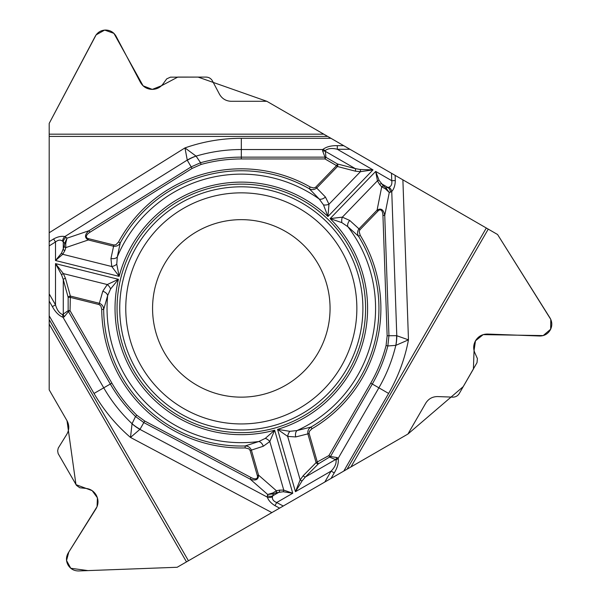 <?xml version="1.0" encoding="UTF-8"?>
<svg xmlns="http://www.w3.org/2000/svg" width="601" height="601" viewBox="0 0 601 601"><rect width="100%" height="100%" fill="white"/><g stroke="black" fill="none" stroke-linecap="round" stroke-linejoin="round"><path stroke-width="0.9" d="M350.954 466.939L407.914 434.05L425.741 403.181C428.505 398.786 432.495 396.577 437.693 396.577L452.711 397.141C455.566 397.133 457.752 395.924 459.269 393.512L477.014 362.636L477.404 358.572L475.143 353.508C473.115 349.241 473.227 345.027 475.459 340.865L475.571 340.669C478.343 336.267 482.325 334.066 487.524 334.058L539.638 336.004C544.198 336.004 547.699 334.073 550.133 330.204L550.253 329.994C552.379 325.952 552.311 321.956 550.028 318.004L497.575 234.51L488.252 229.124L350.954 466.939L324.81 482.032L331.121 471.101C334.832 467.293 336.477 463.626 336.057 460.096L335.501 459.6L337.206 457.586L338.175 458.338C338.784 462.762 337.477 467.616 334.239 472.904L331.121 471.101L295.444 491.701L300.154 479.898L303.235 475.676L316.103 462.612L328.905 455.588L329.851 457.226L335.501 459.6L305.428 476.961L302.138 480.823L295.444 491.701L277.572 429.362L289.84 431.323L297.044 430.556L310.987 427.086L311.979 428.768L309.455 431.217L309.057 433.238L317.351 462.252L318.305 463.897A2.013 1.187 -135.4 0 1 316.103 462.612L307.877 433.914C307.434 430.977 308.471 428.708 310.987 427.086A137.629 137.629 0 0 0 358.557 236.313C357.092 233.706 357.242 231.212 359.015 228.823L377.09 210.102C381.049 207.826 383.603 209.584 384.745 215.376L388.945 335.689L387.84 345.951C384.4 359.338 379.223 372.034 372.312 384.031L330.475 456.497L337.206 457.586M188.436 560.771L186.49 561.89L49.192 324.074L49.192 319.597L188.436 560.771L324.81 482.032M49.192 324.074L49.192 389.854L67.011 420.723C69.438 425.32 69.355 429.873 66.756 434.373L58.244 448.098L57.651 450.833L58.139 453.582L76.492 485.398L79.813 487.772L85.334 488.343C90.037 488.726 93.636 490.927 96.122 494.939L96.235 495.141C98.662 499.739 98.579 504.292 95.98 508.792L68.244 552.95C65.96 556.902 65.885 560.898 68.018 564.932L68.138 565.15C70.572 569.012 74.073 570.942 78.633 570.95L177.175 567.269L186.49 561.89M49.192 319.597L49.192 315.818L94.011 393.445A170.091 170.091 0 0 0 130.5 437.438L132.055 423.713L135.533 416.516C125.654 406.847 117.248 396.014 110.314 384.031L68.476 311.566L64.172 316.847L63.03 317.313L62.564 314.593L68.153 310.657L68.476 311.566L70.047 310.657L111.884 383.122C118.735 394.955 127.036 405.652 136.795 415.223L144.706 421.016L251 477.532A9.751 4.034 41.2 0 0 257.303 475.489L258.55 475.128C258.543 479.696 255.741 481.025 250.159 479.125L143.864 422.608L135.533 416.516L136.795 415.223M49.192 136.419L49.192 134.173L323.796 134.173L327.68 136.419L49.192 136.419L49.192 315.818M323.796 134.173L266.829 101.291L231.19 101.291C225.991 101.088 222.092 98.744 219.493 94.244L212.469 80.955C211.034 78.483 208.9 77.191 206.045 77.086L170.436 77.161L166.725 78.851L163.464 83.344C160.783 87.228 157.079 89.241 152.353 89.384L152.128 89.384C146.937 89.188 143.038 86.837 140.431 82.337L116.061 36.24C113.777 32.289 110.351 30.223 105.791 30.05L105.543 30.05C100.983 30.223 97.557 32.289 95.274 36.24L49.192 123.415L49.192 134.173M327.68 136.419L330.948 138.305L241.317 138.305A170.091 170.091 0 0 0 184.965 147.914L196.076 156.117L200.569 162.728C213.888 159.01 227.471 157.146 241.317 157.139L324.991 157.139L322.564 150.761L322.737 149.536C326.26 146.802 331.121 145.51 337.319 145.667L337.319 149.273C332.165 147.959 328.161 148.364 325.321 150.498L325.937 157.304L324.991 157.139L324.991 158.949L336.537 165.613L337.484 163.975A2.013 1.187 104.6 0 1 337.469 166.515L336.537 165.613L315.563 187.309L313.609 187.97L310.229 187.016L309.267 188.706L319.244 199.059A134.271 134.271 0 0 0 117.285 256.965L120.26 242.902C118.743 245.478 116.504 246.59 113.551 246.252L88.302 239.957C84.35 237.665 84.598 234.578 89.038 230.694L191.133 166.898L200.569 162.728L201.057 164.471C214.226 160.805 227.644 158.964 241.317 158.949L324.991 158.949L325.937 157.304L337.484 163.975L355.236 168.588A2.013 1.187 104.6 0 1 355.221 171.127L337.469 166.515L316.727 187.993C314.413 189.848 311.927 190.081 309.267 188.706A137.629 137.629 0 0 0 120.26 242.902L118.547 241.978L115.865 244.757L113.867 244.998L88.61 238.702A9.751 4.034 161.2 0 1 89.992 232.219L89.038 230.694L66.959 238.206L65.734 243.382L65.802 247.612A2.013 1.292 -162.3 0 1 64.224 246.35L61.58 253.044L55.502 260.518L119.156 276.385L116.767 264.192L117.285 256.965A6.048 3.884 -170.4 0 1 110.945 258.498L113.867 244.998M347.07 469.178L486.314 228.004L330.948 138.305M486.314 228.004L488.252 229.124M365.581 308.396A124.264 124.264 0 0 0 179.181 200.779A124.264 124.264 0 0 0 179.181 416.012A124.264 124.264 0 0 0 365.581 308.396M330.062 308.396A88.745 88.745 0 0 1 196.94 385.256A88.745 88.745 0 0 1 196.94 231.543A88.745 88.745 0 0 1 330.062 308.396M325.321 150.498L322.737 149.536L241.317 149.536A158.859 158.859 0 0 0 196.076 156.117A40.342 36.037 149.8 0 0 187.302 160.294L184.965 147.914L49.192 232.752M49.192 241.707L53.617 238.943C57.816 236.674 61.557 235.877 64.833 236.576A6.048 5.071 108.7 0 0 62.549 241.159L64.698 243.352L66.959 238.206L66.095 237.335A6.048 5.379 135.1 0 0 63.278 241.925L63.278 249.317A2.013 1.292 -162.3 0 0 64.855 250.572L62.744 254.306L55.502 260.518L55.502 241.963C58.244 239.829 60.588 239.559 62.549 241.159M49.192 301.101L52.385 306.623C55.345 312.069 58.898 315.63 63.03 317.313L103.74 387.825L94.011 393.445M53.617 238.943L55.502 241.963L49.192 245.907M52.385 306.623L55.502 304.82L49.192 293.889M323.511 204.911A6.048 3.388 -9.6 0 0 328.98 204.242L327.943 216.518L323.511 204.911L319.244 199.059A6.048 3.884 138.4 0 0 325.426 197L315.795 187.091M116.767 264.192A6.048 3.388 157.6 0 1 111.771 266.528L119.156 276.385A126.285 126.285 0 0 1 327.943 216.518L372.988 169.865L360.224 169.512L355.236 168.588L325.164 151.227L322.564 150.761M257.303 475.489L250.129 450.472L248.919 448.864L245.17 447.925A139.582 139.582 0 0 1 101.734 309.41L100.878 305.999L99.022 304.542L102.779 291.252A6.048 3.884 18.4 0 1 107.654 295.579L110.592 288.961A6.048 3.388 -129.6 0 0 107.279 284.551L118.427 279.315L55.502 263.629L63.368 273.605L65.486 278.391L70.362 296.06L70.047 310.657L68.153 310.657L68.153 297.322A2.013 1.187 -15.4 0 1 70.362 296.06L99.33 303.287C102.095 304.369 103.545 306.405 103.688 309.395A137.629 137.629 0 0 0 245.118 445.98L258.783 441.525L265.304 438.362L274.665 430.196L269.819 441.517L263.283 446.25L251.376 450.111L258.55 475.128L276.422 490.784A2.013 1.292 77.7 0 1 276.122 492.782L273.29 493.872L267.7 494.488L272.801 492.963L276.422 490.784L279.465 490.123A2.013 1.292 77.7 0 1 279.165 492.121L272.764 495.817L272.471 496.832C272.058 499.326 273.463 501.226 276.685 502.526L283.259 506.019M110.592 288.961L118.427 279.315A126.285 126.285 0 0 0 274.665 430.196L292.747 493.256L283.244 491.731L276.122 492.782M263.283 446.25A6.048 3.884 69.6 0 0 258.783 441.525A134.271 134.271 0 0 1 107.654 295.579L103.688 309.395L101.734 309.41M66.095 237.335L64.833 236.576L187.204 160.114A40.342 35.992 -25.7 0 1 196.009 156.087M62.564 314.593C59.296 313.196 56.945 309.936 55.502 304.82L55.502 263.629L61.58 274.86L63.278 279.645A2.013 1.187 -15.4 0 1 65.486 278.391M88.61 238.702L88.302 239.957L65.802 247.612L64.855 250.572M65.734 243.382L64.698 243.352L64.224 246.35M110.945 258.498L111.771 266.528L62.744 254.306A2.013 1.194 -137.2 0 1 61.58 253.044M61.58 274.86A2.013 1.014 -32.4 0 1 63.368 273.605L107.279 284.551L102.779 291.252M343.795 471.071L388.614 393.445A170.091 170.091 0 0 0 408.47 339.843L395.811 345.365L387.84 345.951L386.082 345.5C382.672 358.737 377.556 371.275 370.742 383.122L328.905 455.588L330.475 456.497L318.305 463.897L305.428 476.961A2.013 1.187 -135.4 0 1 303.235 475.676M388.614 393.445L378.885 387.825A158.859 158.859 0 0 0 395.811 345.365A40.342 36.037 -90.2 0 0 396.585 335.674L408.47 339.843L402.888 179.842M395.127 175.357L395.308 180.578C395.18 185.348 393.993 188.984 391.754 191.471A6.048 5.071 -131.3 0 0 388.922 187.196L385.947 187.97L389.275 192.5L385.406 188.849L381.71 186.798A2.013 1.292 -42.3 0 1 383.588 186.055L379.118 180.42L375.685 171.42L330.114 218.614L341.871 222.64L347.866 226.705L358.557 236.313L360.217 235.291L359.158 231.573L359.946 229.725L378.021 211.004A9.751 4.034 -78.8 0 1 382.942 215.436L384.745 215.376L389.275 192.5L390.462 192.185A6.048 5.379 -104.9 0 0 387.9 187.452L381.5 183.756A2.013 1.292 -42.3 0 0 379.622 184.492L377.443 180.796L375.685 171.42L391.747 180.698C392.228 184.139 391.289 186.31 388.922 187.196M395.308 180.578L391.747 180.698L391.491 173.261M349.707 220.447A6.048 3.884 -50.4 0 0 347.866 226.705A134.271 134.271 0 0 1 297.044 430.556A6.048 3.884 78.4 0 0 295.73 436.942L287.676 436.401L277.572 429.362A126.285 126.285 0 0 0 330.114 218.614L342.345 217.149L349.707 220.447L359.946 229.725M349.94 149.273L337.319 149.273L372.988 169.865L360.42 171.691L355.221 171.127M390.462 192.185L391.754 191.471L396.788 335.681A40.342 35.992 94.3 0 1 395.871 345.32M341.871 222.64A6.048 3.388 -82.4 0 1 342.345 217.149L377.443 180.796A2.013 1.194 -17.2 0 1 379.118 180.42M378.021 211.004L377.09 210.102L381.71 186.798L379.622 184.492M385.406 188.849L385.947 187.97L383.588 186.055M360.224 169.512A2.013 1.014 87.6 0 1 360.42 171.691L328.98 204.242L325.426 197M371.831 383.754L378.885 387.825L338.175 458.338L336.057 460.096M110.794 383.754L103.74 387.825A158.859 158.859 0 0 0 132.055 423.713A40.342 36.037 29.8 0 0 140.056 429.227L130.5 437.438L271.862 512.6M279.623 508.123L275.01 505.674C270.946 503.172 268.392 500.332 267.355 497.147A6.048 5.071 -11.3 0 0 272.471 496.832M275.01 505.674L276.685 502.526L292.747 493.256L283.747 490.093A2.013 1.194 102.8 0 1 283.244 491.731M272.801 492.963L273.29 493.872L272.764 495.817A6.048 5.379 15.1 0 1 267.385 495.667L267.355 497.147L139.95 429.399A40.342 35.992 -145.7 0 1 132.055 423.788M289.84 431.323A6.048 3.388 110.4 0 0 287.676 436.401L300.154 479.898A2.013 1.014 -152.4 0 0 302.138 480.823M245.17 447.925L245.118 445.98C248.108 446.01 250.196 447.392 251.376 450.111L250.129 450.472M265.304 438.362A6.048 3.388 37.6 0 1 269.819 441.517L283.747 490.093L279.465 490.123M251 477.532L250.159 479.125L267.7 494.488L267.385 495.667M99.022 304.542L70.047 297.322L68.153 297.322L63.278 279.645L63.278 314.361L64.172 316.847M67.011 420.723L49.192 389.854L49.192 123.415L96.13 34.866L104.672 30.088L113.912 33.363L143.098 85.823L152.301 89.391L161.481 85.74L177.798 77.078L198.082 77.086L266.829 101.291L497.575 234.51L550.794 319.431L550.659 329.22L543.199 335.583L483.174 334.629L475.481 340.82L474.054 350.586L473.4 369.052L463.251 386.616L407.914 434.05L177.175 567.269L88.016 570.604L70.768 568.268L66.546 560.523L68.792 552.064L97.077 506.628L97.407 497.816L92.178 490.664L75.974 484.646L67.011 420.723M362.899 308.396A121.59 121.59 0 0 1 180.518 413.698A121.59 121.59 0 0 1 180.518 203.1A121.59 121.59 0 0 1 362.899 308.396M356.859 308.396A115.55 115.55 0 0 1 183.538 408.462A115.55 115.55 0 0 1 183.538 208.329A115.55 115.55 0 0 1 356.859 308.396M241.317 157.687L241.317 138.305M343.697 145.667L337.319 145.667M89.992 232.219L192.087 168.43L201.057 164.471M310.229 187.016A139.582 139.582 0 0 0 118.547 241.978M192.087 168.43L187.302 160.294M241.317 158.949L241.317 157.139M334.239 472.904L331.053 478.426M382.942 215.436L387.142 335.749L386.082 345.5M311.979 428.768A139.582 139.582 0 0 0 360.217 235.291M309.124 433.554L295.73 436.942M387.142 335.749L396.585 335.674M370.742 383.122L372.312 384.031M144.706 421.016L140.056 429.227M111.884 383.122L110.314 384.031"/></g></svg>
